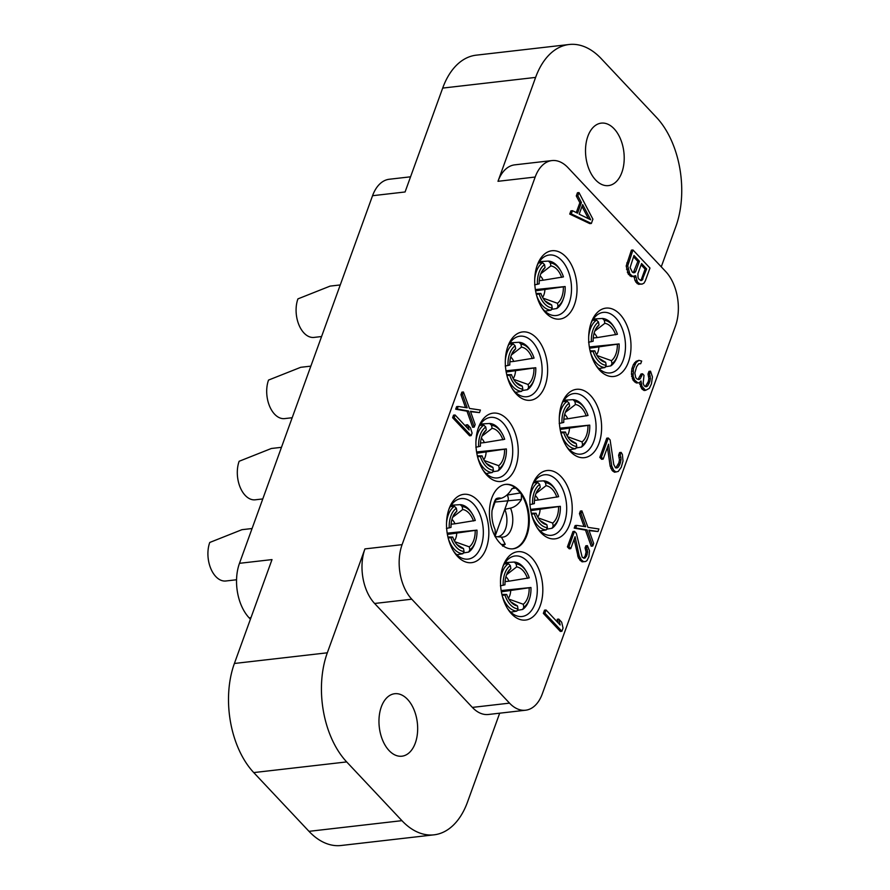 <?xml version="1.0" encoding="UTF-8"?>
<svg xmlns="http://www.w3.org/2000/svg" width="890" height="890" viewBox="0 0 890 890"><rect width="100%" height="100%" fill="white"/><g stroke="black" fill="none" stroke-linecap="round" stroke-linejoin="round"><path stroke-width="1.33" d="M651.413 383.946L652.448 376.937L650.523 371.197L649.555 373.856L650.401 378.45L649.8 381.499L647.698 385.904L646.396 386.738L644.204 385.882L643.147 383.279L644.015 375.346L642.569 373.8L640.277 378.751L638.976 379.574L637.14 379.107L635.694 377.56L634.848 372.977L636.606 366.736L638.686 363.776L640.711 363.71L641.679 361.051L638.92 360.339L636.127 362.53L633.457 368.538L633.135 376.325L634.726 380.23L637.819 382.778L639.287 382.856L640.978 380.964L641.99 386.471L645.606 390.321L649.322 388.363L651.413 383.946M498 181.304L535.613 77.408L442.686 88.088L405.072 191.973L372.554 195.711L239.477 563.314L272.006 559.587L234.393 663.473L327.32 652.804L364.933 548.908L402.102 544.647A39.305 23.93 83.4 0 0 411.781 599.204L509.525 703.133A39.305 23.93 83.4 0 0 525.578 710.22A39.305 23.93 83.4 0 0 542.344 693.755L675.421 326.152A39.305 23.93 83.4 0 0 665.742 271.595L567.998 167.665A39.305 23.93 83.4 0 0 551.945 160.578A39.305 23.93 83.4 0 0 535.179 177.032L498 181.304A39.305 23.93 -96.6 0 1 514.765 164.85L551.945 160.578M402.102 544.647L535.179 177.032M545.737 312.88A34.387 20.937 83.4 0 0 574.451 304.68A34.387 20.937 83.4 0 0 565.984 256.943A34.387 20.937 83.4 0 0 537.382 264.842A34.387 20.937 83.4 0 0 542.411 308.652A34.387 20.937 83.4 0 0 545.737 312.88M599.704 370.273A34.387 20.937 83.4 0 0 628.429 362.063A34.387 20.937 83.4 0 0 619.963 314.326A34.387 20.937 83.4 0 0 591.349 322.236A34.387 20.937 83.4 0 0 596.378 366.035A34.387 20.937 83.4 0 0 599.704 370.273M516.345 394.081A34.387 20.937 83.4 0 0 545.058 385.871A34.387 20.937 83.4 0 0 536.592 338.133A34.387 20.937 83.4 0 0 507.99 346.043A34.387 20.937 83.4 0 0 513.018 389.842A34.387 20.937 83.4 0 0 516.345 394.081M570.312 451.464A34.387 20.937 83.4 0 0 599.037 443.264A34.387 20.937 83.4 0 0 590.571 395.527A34.387 20.937 83.4 0 0 561.957 403.426A34.387 20.937 83.4 0 0 566.986 447.225A34.387 20.937 83.4 0 0 570.312 451.464M486.952 475.271A34.387 20.937 83.4 0 0 515.666 467.072A34.387 20.937 83.4 0 0 507.2 419.335A34.387 20.937 83.4 0 0 478.598 427.233A34.387 20.937 83.4 0 0 483.626 471.032A34.387 20.937 83.4 0 0 486.952 475.271M540.92 532.654A34.387 20.937 83.4 0 0 569.644 524.455A34.387 20.937 83.4 0 0 561.178 476.717A34.387 20.937 83.4 0 0 532.565 484.616A34.387 20.937 83.4 0 0 537.593 528.426A34.387 20.937 83.4 0 0 540.92 532.654M457.56 556.461A34.387 20.937 83.4 0 0 486.274 548.262A34.387 20.937 83.4 0 0 477.808 500.525A34.387 20.937 83.4 0 0 449.205 508.424A34.387 20.937 83.4 0 0 454.234 552.234A34.387 20.937 83.4 0 0 457.56 556.461M511.528 613.855A34.387 20.937 83.4 0 0 540.252 605.645A34.387 20.937 83.4 0 0 531.786 557.908A34.387 20.937 83.4 0 0 503.173 565.817A34.387 20.937 83.4 0 0 508.201 609.617A34.387 20.937 83.4 0 0 511.528 613.855M499.824 542.967A32.429 19.747 83.4 0 0 513.063 548.807A32.429 19.747 83.4 0 0 529.083 525.289A32.429 19.747 83.4 0 0 518.914 490.223A32.429 19.747 83.4 0 0 505.665 484.371A32.429 19.747 83.4 0 0 489.645 507.89A32.429 19.747 83.4 0 0 499.824 542.967M579.857 202.709L581.404 202.531L577.554 213.177L572.437 210.696L570.89 210.874L569.734 214.078L589.814 223.624L591.372 223.446L592.907 219.185L579.001 192.585L577.443 192.763L576.286 195.956L579.857 202.709L576.286 212.565M638.92 360.339L636.072 361.351L633.446 364.455L631.9 368.716L631.444 374.134L633.179 380.408L636.272 382.956L639.287 382.856M639.565 382.555L641.69 388.719L644.06 390.499L645.606 390.321M650.523 371.197L648.977 371.375L648.009 374.034L648.855 378.628L648.254 381.676L645.239 386.661M642.569 373.8L641.023 373.978L638.074 379.34M458.172 406.463L456.615 406.641L455.691 409.2L466.994 411.18L472.69 427.278L474.236 427.1L475.171 424.541L470.454 411.269L479.488 412.604L480.411 410.045L469.475 408.443L463.412 391.978L462.489 394.526L467.194 407.809L458.172 406.463L457.238 409.022L468.541 411.002L474.236 427.1M470.61 411.692L479.488 412.604M463.412 391.978L461.866 392.156L460.942 394.704L465.503 407.553M576.676 525.389L575.129 525.567L574.195 528.126L585.498 530.106L591.194 546.193L592.751 546.015L593.674 543.456L588.957 530.184L597.991 531.53L598.914 528.971L587.979 527.37L581.915 510.893L580.992 513.452L585.709 526.724L576.676 525.389L575.752 527.948L587.055 529.928L592.751 546.015M589.113 530.618L597.991 531.53M581.915 510.893L580.369 511.071L579.446 513.63L584.007 526.48M607.447 447.314L610.151 466.16L612.109 470.443L614.467 472.223L618.239 471.455L621.253 467.272L623.011 461.031L622.388 454.456L621.131 452.387L619.585 452.565L618.617 455.235L619.462 459.819L618.861 462.867L615.847 467.862M616.759 467.272L618.316 467.094L617.004 467.929L615.535 467.84L613.755 464.469L610.117 439.938L608.304 438.014L606.758 438.192L599.816 457.371L601.618 459.296L603.164 459.118L608.571 444.199L611.708 465.982L613.655 470.265L616.025 472.045M546.048 609.995L544.502 610.173L543.345 613.366L560.344 631.444L561.89 631.266L563.047 628.062L561.668 622.177L558.775 619.095L560.155 624.991L546.048 609.995L544.891 613.188L561.89 631.266M558.775 619.095L557.229 619.273L558.041 622.744M632.968 249.968L631.422 250.146L626.193 265.988L628.262 274.098L631.344 276.634L635.671 275.722L637.407 281.985L640.133 284.155L642.157 284.088L644.015 283.109L645.339 280.828L649.967 268.046L632.968 249.968L627.739 265.81L629.808 273.92L632.901 276.456L634.926 276.401M634.114 276.49L634.971 280.483L637.307 283.71L642.157 284.088M455.079 414.985L453.533 415.163L452.609 417.722L469.609 435.8L471.155 435.622L472.078 433.063L470.476 427.812L467.584 424.741L469.186 429.992L455.079 414.985L454.156 417.543L471.155 435.622M467.584 424.741L466.037 424.919L466.816 427.456M574.517 531.352L572.971 531.53L567.408 546.872L569.222 548.796L570.768 548.618L575.085 536.681L579.19 555.805L581.259 559.777L583.584 561.657L585.642 561.49L586.988 560.555L588.891 556.673L589.503 550.832L587.378 545.626L586.61 547.75L587.645 551.811L586.621 556.028L584.296 558.286L582.182 557.218L576.319 533.277L574.517 531.352L568.955 546.694L570.768 548.618M574.095 539.44L578.411 557.986L582.038 561.835L585.642 561.49M587.378 545.626L585.831 545.804L585.064 547.928L586.098 551.989L585.075 556.206L583.54 558.119M525.578 710.22L488.41 714.481A39.305 23.93 -96.6 0 1 472.356 707.405L374.612 603.476A39.305 23.93 -96.6 0 1 364.933 548.908M535.613 77.408A78.609 47.86 83.4 0 1 569.144 44.5A78.609 47.86 83.4 0 1 601.251 58.662L656.497 117.413A78.609 47.86 83.4 0 1 675.855 226.527L661.259 266.833M499.679 713.19L467.561 801.912A78.609 47.86 83.4 0 1 434.031 834.831L341.104 845.5A78.609 47.86 -96.6 0 1 308.997 831.338L253.75 772.587A78.609 47.86 -96.6 0 1 234.393 663.473M327.32 652.804A78.609 47.86 83.4 0 0 346.677 761.918L401.924 820.658A78.609 47.86 83.4 0 0 434.031 834.831M389.052 750.537A31.439 19.146 -96.6 0 1 379.196 716.528A31.439 19.146 -96.6 0 1 394.726 693.722A31.439 19.146 -96.6 0 1 407.564 699.384A31.439 19.146 -96.6 0 1 417.432 733.393A31.439 19.146 -96.6 0 1 401.902 756.2A31.439 19.146 -96.6 0 1 389.052 750.537M250.413 619.218L249.156 617.871A39.305 23.93 -96.6 0 1 239.477 563.314M372.554 195.711A39.305 23.93 -96.6 0 1 389.319 179.246L410.568 176.81M442.686 88.088A78.609 47.86 -96.6 0 1 476.217 55.169L569.144 44.5M614.122 128.794A31.439 19.146 83.4 0 0 601.273 123.132A31.439 19.146 83.4 0 0 585.742 145.927A31.439 19.146 83.4 0 0 595.61 179.936A31.439 19.146 83.4 0 0 608.448 185.609A31.439 19.146 83.4 0 0 623.979 162.803A31.439 19.146 83.4 0 0 614.122 128.794M541.621 307.406A30.46 18.545 -96.6 0 0 543.79 310.043A30.46 18.545 83.4 0 0 556.239 315.527A30.46 18.545 83.4 0 0 571.291 293.444A30.46 18.545 83.4 0 0 561.735 260.492A30.46 18.545 -96.6 0 0 549.286 255.007A30.46 18.545 -96.6 0 0 536.893 266.232M595.588 364.789A30.46 18.545 -96.6 0 0 597.769 367.425A30.46 18.545 83.4 0 0 610.206 372.921A30.46 18.545 83.4 0 0 625.258 350.827A30.46 18.545 83.4 0 0 615.702 317.886A30.46 18.545 -96.6 0 0 603.264 312.39A30.46 18.545 -96.6 0 0 590.86 323.615M512.228 388.596A30.46 18.545 -96.6 0 0 514.409 391.233A30.46 18.545 83.4 0 0 526.847 396.729A30.46 18.545 83.4 0 0 541.899 374.634A30.46 18.545 83.4 0 0 532.342 341.693A30.46 18.545 -96.6 0 0 519.894 336.197A30.46 18.545 -96.6 0 0 507.5 347.423M566.196 445.99A30.46 18.545 -96.6 0 0 568.376 448.627A30.46 18.545 83.4 0 0 580.814 454.111A30.46 18.545 83.4 0 0 595.866 432.017A30.46 18.545 83.4 0 0 586.31 399.076A30.46 18.545 -96.6 0 0 573.872 393.58A30.46 18.545 -96.6 0 0 561.468 404.817M482.836 469.786A30.46 18.545 -96.6 0 0 485.017 472.434A30.46 18.545 83.4 0 0 497.454 477.919A30.46 18.545 83.4 0 0 512.507 455.825A30.46 18.545 83.4 0 0 502.95 422.884A30.46 18.545 -96.6 0 0 490.501 417.388A30.46 18.545 -96.6 0 0 478.108 428.624M536.803 527.18A30.46 18.545 -96.6 0 0 538.984 529.817A30.46 18.545 83.4 0 0 551.422 535.302A30.46 18.545 83.4 0 0 566.474 513.219A30.46 18.545 83.4 0 0 556.918 480.266A30.46 18.545 -96.6 0 0 544.48 474.782A30.46 18.545 -96.6 0 0 532.075 486.007M453.444 550.988A30.46 18.545 -96.6 0 0 455.624 553.625A30.46 18.545 83.4 0 0 468.062 559.109A30.46 18.545 83.4 0 0 483.114 537.026A30.46 18.545 83.4 0 0 473.558 504.074A30.46 18.545 -96.6 0 0 461.109 498.589A30.46 18.545 -96.6 0 0 448.716 509.814M507.411 608.371A30.46 18.545 -96.6 0 0 509.592 611.007A30.46 18.545 83.4 0 0 522.029 616.503A30.46 18.545 83.4 0 0 537.082 594.409A30.46 18.545 83.4 0 0 527.525 561.468A30.46 18.545 -96.6 0 0 515.087 555.972A30.46 18.545 -96.6 0 0 502.694 567.197M497.621 536.726A18.668 11.37 83.4 0 0 504.819 509.314L507.99 500.558A3.927 2.392 83.4 0 0 507.022 495.107L506.933 495.007M495.33 536.748L495.107 529.561C492.526 523.832 491.503 517.568 492.003 510.771C495.452 494.506 497.421 499.668 497.121 498.344A19.658 11.97 -96.6 0 1 501.27 498.278C505.364 496.954 508.824 493.906 511.661 489.133L514.576 487.208A32.429 19.747 -96.6 0 1 516.167 488.421L520.005 492.504A32.429 19.747 83.4 0 0 518.136 490.312A32.429 19.747 -96.6 0 0 516.167 488.421M513.741 487.142L514.576 487.208A32.429 19.747 -96.6 0 0 505.286 484.427M501.27 498.278L495.897 499.824L492.025 510.504M512.673 548.841A32.429 19.747 83.4 0 0 527.97 528.059A32.429 19.747 83.4 0 0 521.34 494.395L521.429 499.513C518.514 504.207 514.887 507.089 510.537 508.123L504.819 509.314L495.285 535.658M521.34 494.395A32.429 19.747 83.4 0 0 520.005 492.504M494.962 536.559L501.426 537.115L505.231 544.268L502.605 546.149M569.734 214.078L571.28 213.9L591.372 223.446M572.437 210.696L571.28 213.9M576.286 195.956L577.844 195.778L581.404 202.531M579.001 192.585L577.844 195.778M590.693 219.774L579.19 214.19L582.661 204.6L590.693 219.774M581.993 206.447L588.479 218.706M638.686 363.776L640.711 363.71M638.731 378.929L640.277 378.751M640.244 376.114L641.79 375.936M646.151 386.082L647.698 385.904M647.475 383.801L649.033 383.623M648.254 381.676L649.8 381.499M648.855 378.628L650.401 378.45M648.71 376.259L650.256 376.081M648.009 374.034L649.555 373.856M631.589 376.503L633.135 376.325M632.289 378.717L633.836 378.539M631.444 374.134L632.99 373.956M631.488 371.23L633.046 371.052M631.9 368.716L633.457 368.538M633.446 364.455L634.993 364.277M634.581 362.708L636.127 362.53M636.072 361.351L637.618 361.173M633.179 380.408L634.726 380.23M634.626 381.944L636.172 381.766M636.272 382.956L637.819 382.778M639.743 384.424L641.29 384.246M640.444 386.649L641.99 386.471M641.69 388.719L643.248 388.541M642.413 389.486L643.971 389.308M455.691 409.2L457.238 409.022M460.942 394.704L462.489 394.526M466.994 411.18L468.541 411.002M585.498 530.106L587.055 529.928M574.195 528.126L575.752 527.948M579.446 513.63L580.992 513.452M612.832 471.211L614.378 471.032M612.109 470.443L613.655 470.265M610.852 468.374L612.409 468.196M610.151 466.16L611.708 465.982M599.816 457.371L601.362 457.193L603.164 459.118M608.304 438.014L601.362 457.193M618.083 465.003L619.64 464.825L618.316 467.094M618.861 462.867L620.408 462.689L619.64 464.825M619.462 459.819L621.009 459.641L620.408 462.689M619.318 457.449L620.864 457.271L621.009 459.641M618.617 455.235L620.163 455.057L620.864 457.271M621.131 452.387L620.163 455.057M543.345 613.366L544.891 613.188M626.794 262.939L628.34 262.761M626.193 265.988L627.739 265.81M638.586 284.333L640.133 284.155M637.307 283.71L638.853 283.532M635.861 282.163L637.407 281.985M634.971 280.483L636.517 280.305M634.092 277.346L635.649 277.168M631.344 276.634L632.901 276.456M630.076 276.011L631.622 275.833M628.262 274.098L629.808 273.92M627.372 272.407L628.919 272.229M626.504 269.269L628.051 269.091M646.641 268.936L642.035 280.272L640.922 280.572L638.92 279.182L638.03 277.491L637.908 273.675L641.579 263.551L646.641 268.936L645.094 269.114L641.423 279.238L642.981 279.06M632.412 272.251L630.098 267.579L633.98 255.475L639.409 261.248L635.738 271.372L634.804 272.585L632.412 272.251M641.1 264.864L645.094 269.114M641.423 279.238L640.544 280.383M640.644 280.428L642.035 280.272M633.502 256.798L637.852 261.426L633.302 272.685M637.852 261.426L639.409 261.248M634.192 271.55L635.738 271.372M633.413 272.74L634.804 272.585M452.609 417.722L454.156 417.543M583.94 557.952L585.486 557.774M585.075 556.206L586.621 556.028M585.687 554.503L587.233 554.325M586.098 551.989L587.645 551.811M585.831 549.942L587.389 549.764M585.064 547.928L586.61 547.75M582.038 561.835L583.584 561.657M580.436 560.722L581.982 560.544M579.713 559.955L581.259 559.777M578.411 557.986L579.969 557.808M577.643 555.983L579.19 555.805M567.408 546.872L568.955 546.694M589.547 348.235L619.129 343.929L589.336 346.978M617.337 344.441A19.658 11.97 -96.6 0 1 611.463 360.673L611.986 363.654A22.606 13.762 83.4 0 0 617.727 355.032A22.606 13.762 83.4 0 0 619.129 343.929M617.727 355.032L617.315 356.323A24.653 15.008 -96.6 0 1 610.807 365.879L611.986 363.654M605.389 366.802L610.807 365.879M594.097 333.183A13.228 8.055 -96.6 0 1 597.157 337.599L617.415 334.284A22.606 13.762 83.4 0 0 614.634 328.099A22.606 13.762 83.4 0 0 604.31 320.344L602.397 318.464L593.363 319.021M602.397 318.464A24.653 15.008 -96.6 0 1 613.944 326.953L614.634 328.099M597.157 337.599L593.252 338.011M604.31 320.344L604.833 323.315A19.658 11.97 -96.6 0 1 615.624 334.796M604.833 323.315L594.776 331.113M597.023 355.533L611.463 360.673M590.293 351.895L593.074 351.372A22.606 13.762 83.4 0 0 606.179 365.312L605.656 362.33L599.003 358.303M606.179 365.312L605 367.537L598.914 368.571M593.074 351.372L594.865 350.86A19.658 11.97 -96.6 0 0 598.759 358.014L599.204 358.536M605.656 362.33A19.658 11.97 -96.6 0 1 598.759 358.014M590.081 350.816L594.865 350.86M605 367.537A24.653 15.008 -96.6 0 1 590.526 352.64M595.588 329.1L595.488 329.5A19.658 11.97 -96.6 0 0 593.152 341.215L588.579 342.25M595.488 329.5A19.658 11.97 -96.6 0 1 599.026 324.972L598.503 322.002A22.606 13.762 83.4 0 0 591.361 341.727M588.691 336.598A24.653 15.008 -96.6 0 1 596.589 320.122L598.503 322.002M592.495 320.378L596.589 320.122M595.844 328.866L599.026 324.972M535.58 290.852L565.15 286.547L535.368 289.584M563.359 287.047A19.658 11.97 -96.6 0 1 557.485 303.29L558.019 306.26A22.606 13.762 83.4 0 0 563.759 297.649A22.606 13.762 83.4 0 0 565.15 286.547M563.759 297.649L563.337 298.929A24.653 15.008 -96.6 0 1 556.828 308.496L558.019 306.26M551.422 309.409L556.828 308.496M540.119 275.8A13.228 8.055 -96.6 0 1 543.178 280.205L563.448 276.901A22.606 13.762 83.4 0 0 560.667 270.716A22.606 13.762 83.4 0 0 550.332 262.962L548.418 261.082L539.385 261.638M548.418 261.082A24.653 15.008 -96.6 0 1 559.966 269.559L560.667 270.716M543.178 280.205L539.284 280.628M550.332 262.962L550.865 265.932A19.658 11.97 -96.6 0 1 561.657 277.413M550.865 265.932L540.808 273.731M543.045 298.15L557.485 303.29M536.314 294.512L539.106 293.978A22.606 13.762 83.4 0 0 552.212 307.918L551.689 304.947L545.036 300.909M552.212 307.918L551.032 310.154L544.947 311.177M539.106 293.978L540.898 293.466A19.658 11.97 -96.6 0 0 544.791 300.631L545.236 301.154M551.689 304.947A19.658 11.97 -96.6 0 1 544.791 300.631M536.103 293.422L540.898 293.466M551.032 310.154A24.653 15.008 -96.6 0 1 536.559 295.257M541.621 271.717L541.509 272.118A19.658 11.97 -96.6 0 0 539.184 283.821L534.612 284.867M541.509 272.118A19.658 11.97 -96.6 0 1 545.058 267.59L544.535 264.619A22.606 13.762 83.4 0 0 537.393 284.333M534.712 279.215A24.653 15.008 -96.6 0 1 542.622 262.739L544.535 264.619M538.517 262.995L542.622 262.739M541.876 271.472L545.058 267.59M340.247 284.945L330.123 286.102L297.928 298.884A24.564 14.963 83.4 0 0 303.968 332.982A24.564 14.963 -96.6 0 0 314.003 337.41L321.568 336.542M506.188 372.042L535.758 367.737L505.976 370.774M533.967 368.249A19.658 11.97 -96.6 0 1 528.093 384.48L528.627 387.462A22.606 13.762 83.4 0 0 534.367 378.84A22.606 13.762 83.4 0 0 535.758 367.737M534.367 378.84L533.956 380.13A24.653 15.008 -96.6 0 1 527.436 389.686L528.627 387.462M522.029 390.61L527.436 389.686M510.726 356.99A13.228 8.055 -96.6 0 1 513.786 361.407L534.056 358.091A22.606 13.762 83.4 0 0 531.274 351.906A22.606 13.762 83.4 0 0 520.939 344.152L519.026 342.272L509.992 342.828M519.026 342.272A24.653 15.008 -96.6 0 1 530.574 350.76L531.274 351.906M513.786 361.407L509.892 361.818M520.939 344.152L521.473 347.122A19.658 11.97 -96.6 0 1 532.264 358.603M521.473 347.122L511.416 354.921M513.652 379.34L528.093 384.48M506.933 375.702L509.714 375.18A22.606 13.762 83.4 0 0 522.819 389.119L522.297 386.138L515.644 382.099M522.819 389.119L521.64 391.344L515.555 392.379M509.714 375.18L511.505 374.668A19.658 11.97 -96.6 0 0 515.399 381.821L515.844 382.344M522.297 386.138A19.658 11.97 -96.6 0 1 515.399 381.821M506.71 374.623L511.505 374.668M521.64 391.344A24.653 15.008 -96.6 0 1 507.167 376.448M512.228 352.907L512.117 353.308A19.658 11.97 -96.6 0 0 509.792 365.022L505.22 366.057M512.117 353.308A19.658 11.97 -96.6 0 1 515.666 348.78L515.143 345.81A22.606 13.762 83.4 0 0 508.001 365.534M505.331 360.406A24.653 15.008 -96.6 0 1 513.23 343.929L515.143 345.81M509.125 344.185L513.23 343.929M512.484 352.674L515.666 348.78M310.855 366.135L300.731 367.303L268.535 380.075A24.564 14.963 83.4 0 0 274.587 414.173A24.564 14.963 -96.6 0 0 284.622 418.6L292.176 417.733M476.795 453.244L506.366 448.927L476.584 451.975M504.574 449.439A19.658 11.97 -96.6 0 1 498.7 465.67L499.234 468.652A22.606 13.762 83.4 0 0 504.975 460.041A22.606 13.762 83.4 0 0 506.366 448.927M504.975 460.041L504.563 461.32A24.653 15.008 -96.6 0 1 498.044 470.888L499.234 468.652M492.637 471.8L498.044 470.888M481.345 438.18A13.228 8.055 -96.6 0 1 484.405 442.597L504.663 439.282A22.606 13.762 83.4 0 0 501.882 433.107A22.606 13.762 83.4 0 0 491.547 425.342L489.634 423.473L480.6 424.018M489.634 423.473A24.653 15.008 -96.6 0 1 501.181 431.95L501.882 433.107M484.405 442.597L480.5 443.02M491.547 425.342L492.081 428.324A19.658 11.97 -96.6 0 1 502.872 439.793M492.081 428.324L482.024 436.111M484.26 460.531L498.7 465.67M477.541 456.904L480.322 456.37A22.606 13.762 83.4 0 0 493.427 470.309L492.904 467.328L486.252 463.301M493.427 470.309L492.248 472.534L486.163 473.569M480.322 456.37L482.113 455.858A19.658 11.97 -96.6 0 0 486.007 463.022L486.452 463.534M492.904 467.328A19.658 11.97 -96.6 0 1 486.007 463.022M477.318 455.814L482.113 455.858M492.248 472.534A24.653 15.008 -96.6 0 1 477.774 457.649M482.836 434.098L482.736 434.498A19.658 11.97 -96.6 0 0 480.4 446.213L475.827 447.258M482.736 434.498A19.658 11.97 -96.6 0 1 486.274 429.981L485.751 427A22.606 13.762 83.4 0 0 478.609 446.724M475.939 441.596A24.653 15.008 -96.6 0 1 483.837 425.131L485.751 427M479.732 425.376L483.837 425.131M483.092 433.864L486.274 429.981M281.463 447.325L271.339 448.493L239.143 461.276A24.564 14.963 83.4 0 0 245.195 495.374A24.564 14.963 -96.6 0 0 255.23 499.802L262.784 498.934M447.403 534.434L476.973 530.129L447.192 533.166M475.193 530.629A19.658 11.97 -96.6 0 1 469.308 546.872L469.842 549.842A22.606 13.762 83.4 0 0 475.583 541.231A22.606 13.762 83.4 0 0 476.973 530.129M475.583 541.231L475.171 542.511A24.653 15.008 -96.6 0 1 468.652 552.078L469.842 549.842M463.245 552.99L468.652 552.078M451.953 519.382A13.228 8.055 -96.6 0 1 455.013 523.787L475.271 520.483A22.606 13.762 83.4 0 0 472.49 514.298A22.606 13.762 83.4 0 0 462.155 506.543L460.241 504.663L451.208 505.22M460.241 504.663A24.653 15.008 -96.6 0 1 471.789 513.141L472.49 514.298M455.013 523.787L451.108 524.21M462.155 506.543L462.689 509.514A19.658 11.97 -96.6 0 1 473.48 520.995M462.689 509.514L452.632 517.312M454.868 541.732L469.308 546.872M448.148 538.094L450.93 537.56A22.606 13.762 83.4 0 0 464.035 551.5L463.512 548.529L456.859 544.491M464.035 551.5L462.856 553.736L456.77 554.759M450.93 537.56L452.721 537.048A19.658 11.97 -96.6 0 0 456.615 544.213L457.06 544.736M463.512 548.529A19.658 11.97 -96.6 0 1 456.615 544.213M447.926 537.004L452.721 537.048M462.856 553.736A24.653 15.008 -96.6 0 1 448.382 538.839M453.444 515.299L453.344 515.699A19.658 11.97 -96.6 0 0 451.007 527.403L446.435 528.449M453.344 515.699A19.658 11.97 -96.6 0 1 456.882 511.172L456.359 508.201A22.606 13.762 83.4 0 0 449.216 527.915M446.546 522.797A24.653 15.008 -96.6 0 1 454.445 506.321L456.359 508.201M450.34 506.577L454.445 506.321M453.7 515.054L456.882 511.172M252.07 528.527L241.946 529.683L209.751 542.466A24.564 14.963 83.4 0 0 215.803 576.564A24.564 14.963 -96.6 0 0 225.838 580.992L236.551 579.757M501.37 591.817L530.952 587.511L501.159 590.56M529.161 588.023A19.658 11.97 -96.6 0 1 523.287 604.254L523.809 607.236A22.606 13.762 83.4 0 0 529.55 598.614A22.606 13.762 83.4 0 0 530.952 587.511M529.55 598.614L529.138 599.904A24.653 15.008 -96.6 0 1 522.63 609.461L523.809 607.236M517.224 610.384L522.63 609.461M505.921 576.765A13.228 8.055 -96.6 0 1 508.98 581.181L529.239 577.866A22.606 13.762 83.4 0 0 526.457 571.68A22.606 13.762 83.4 0 0 516.133 563.926L514.22 562.046L505.186 562.602M514.22 562.046A24.653 15.008 -96.6 0 1 525.768 570.535L526.457 571.68M508.98 581.181L505.075 581.593M516.133 563.926L516.656 566.897A19.658 11.97 -96.6 0 1 527.447 578.378M516.656 566.897L506.599 574.695M508.846 599.115L523.287 604.254M502.116 595.477L504.897 594.954A22.606 13.762 83.4 0 0 518.013 608.894L517.479 605.912L510.827 601.885M518.013 608.894L516.823 611.119L510.738 612.153M504.897 594.954L506.688 594.442A19.658 11.97 -96.6 0 0 510.582 601.596L511.038 602.118M517.479 605.912A19.658 11.97 -96.6 0 1 510.582 601.596M501.904 594.398L506.688 594.442M516.823 611.119A24.653 15.008 -96.6 0 1 502.361 596.222M507.411 572.682L507.311 573.082A19.658 11.97 -96.6 0 0 504.975 584.797L500.403 585.831M507.311 573.082A19.658 11.97 -96.6 0 1 510.86 568.554L510.326 565.584A22.606 13.762 83.4 0 0 503.184 585.308M500.514 580.18A24.653 15.008 -96.6 0 1 508.413 563.704L510.326 565.584M504.319 563.96L508.413 563.704M507.667 572.448L510.86 568.554M530.763 510.626L560.344 506.321L530.551 509.358M558.553 506.833A19.658 11.97 -96.6 0 1 552.679 523.064L553.202 526.034A22.606 13.762 83.4 0 0 558.942 517.424A22.606 13.762 83.4 0 0 560.344 506.321M558.942 517.424L558.531 518.703A24.653 15.008 -96.6 0 1 552.023 528.271L553.202 526.034M546.616 529.183L552.023 528.271M535.313 495.574A13.228 8.055 -96.6 0 1 538.372 499.98L558.631 496.676A22.606 13.762 83.4 0 0 555.85 490.49A22.606 13.762 83.4 0 0 545.526 482.736L543.612 480.856L534.578 481.412M543.612 480.856A24.653 15.008 -96.6 0 1 555.16 489.333L555.85 490.49M538.372 499.98L534.467 500.403M545.526 482.736L546.048 485.706A19.658 11.97 -96.6 0 1 556.84 497.187M546.048 485.706L535.991 493.505M538.239 517.924L552.679 523.064M531.508 514.287L534.289 513.753A22.606 13.762 83.4 0 0 547.406 527.692L546.872 524.722L540.219 520.683M547.406 527.692L546.215 529.928L540.13 530.952M534.289 513.753L536.08 513.241A19.658 11.97 -96.6 0 0 539.974 520.405L540.419 520.928M546.872 524.722A19.658 11.97 -96.6 0 1 539.974 520.405M531.297 513.196L536.08 513.241M546.215 529.928A24.653 15.008 -96.6 0 1 531.753 515.032M536.803 491.491L536.703 491.892A19.658 11.97 -96.6 0 0 534.367 503.595L529.795 504.641M536.703 491.892A19.658 11.97 -96.6 0 1 540.252 487.364L539.718 484.394A22.606 13.762 83.4 0 0 532.576 504.107M529.906 498.99A24.653 15.008 -96.6 0 1 537.805 482.514L539.718 484.394M533.711 482.769L537.805 482.514M537.059 491.247L540.252 487.364M560.155 429.436L589.736 425.12L559.943 428.168M587.945 425.631A19.658 11.97 -96.6 0 1 582.071 441.874L582.594 444.844A22.606 13.762 83.4 0 0 588.335 436.234A22.606 13.762 83.4 0 0 589.736 425.12M588.335 436.234L587.923 437.513A24.653 15.008 -96.6 0 1 581.415 447.08L582.594 444.844M575.997 447.993L581.415 447.08M564.705 414.373A13.228 8.055 -96.6 0 1 567.764 418.79L588.023 415.474A22.606 13.762 83.4 0 0 585.242 409.3A22.606 13.762 83.4 0 0 574.918 401.535L573.004 399.666L563.971 400.211M573.004 399.666A24.653 15.008 -96.6 0 1 584.552 408.143L585.242 409.3M567.764 418.79L563.86 419.212M574.918 401.535L575.441 404.516A19.658 11.97 -96.6 0 1 586.232 415.986M575.441 404.516L565.384 412.304M567.631 436.723L582.071 441.874M560.9 433.096L563.682 432.562A22.606 13.762 83.4 0 0 576.787 446.502L576.264 443.52L569.611 439.493M576.787 446.502L575.607 448.738L569.522 449.762M563.682 432.562L565.473 432.051A19.658 11.97 -96.6 0 0 569.366 439.215L569.811 439.727M576.264 443.52A19.658 11.97 -96.6 0 1 569.366 439.215M560.689 432.006L565.473 432.051M575.607 448.738A24.653 15.008 -96.6 0 1 561.145 433.842M566.196 410.29L566.096 410.691A19.658 11.97 -96.6 0 0 563.759 422.405L559.187 423.451M566.096 410.691A19.658 11.97 -96.6 0 1 569.633 406.174L569.111 403.192A22.606 13.762 83.4 0 0 561.968 422.917M559.298 417.788A24.653 15.008 -96.6 0 1 567.197 401.323L569.111 403.192M563.103 401.568L567.197 401.323M566.452 410.056L569.633 406.174M509.525 703.133L472.356 707.405M374.612 603.476L411.781 599.204M401.924 820.658L308.997 831.338M249.156 617.871L250.98 617.671M520.339 492.96L506.799 495.129M521.429 499.513L495.096 502.038M515.644 487.998L511.973 488.588M505.231 544.268L501.471 544.558M501.426 537.115L501.582 537.137A19.658 11.97 83.4 0 0 511.65 527.904A19.658 11.97 83.4 0 0 510.537 508.123M253.75 772.587L346.677 761.918M598.87 347.245A13.228 8.055 -96.6 0 1 596.567 354.743M544.891 289.851A13.228 8.055 -96.6 0 1 542.6 297.36M515.499 371.052A13.228 8.055 -96.6 0 1 513.207 378.55M486.107 452.242A13.228 8.055 -96.6 0 1 483.815 459.752M456.715 533.433A13.228 8.055 -96.6 0 1 454.423 540.942M510.693 590.827A13.228 8.055 -96.6 0 1 508.39 598.325M540.085 509.625A13.228 8.055 -96.6 0 1 537.783 517.135M569.478 428.435A13.228 8.055 -96.6 0 1 567.175 435.944"/></g></svg>
